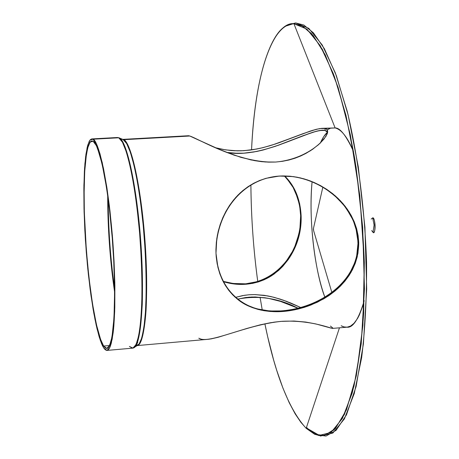 <?xml version="1.0" encoding="UTF-8"?>
<svg xmlns="http://www.w3.org/2000/svg" width="459" height="459" viewBox="0 0 459 459"><rect width="100%" height="100%" fill="white"/><g stroke="black" fill="none" stroke-linecap="round" stroke-linejoin="round"><path stroke-width="0.69" d="M136.455 343.705L137.815 342.821M114.624 292.24C110.108 261.504 107.796 229.225 107.693 195.408C107.681 227.853 109.994 260.127 114.624 292.24C109.994 260.127 107.681 227.853 107.693 195.408M108.152 198.758C108.399 230.108 110.544 260.144 114.601 288.854C110.453 258.968 108.301 228.932 108.152 198.758C108.301 228.932 110.453 258.968 114.601 288.854M316.848 434.966L326.022 436.044L336.097 430.341L346.493 414.81L356.115 386.495L363.402 343.963L366.689 288.981L364.928 227.262L358.295 166.881L348.146 115.025L336.321 75.557L324.41 48.792L313.422 32.83L303.818 25.044L295.676 22.95L285.837 26.083C272.17 32.744 255.175 71.524 251.555 149.915C256.174 54.632 278.974 21.584 293.921 23.719L335.122 127.941C340.044 127.734 346.172 135.577 353.51 151.459C346.172 135.577 340.044 127.734 335.122 127.941L322.086 128.313L316.343 129.289L303.181 133.603L275.366 144.011L262.892 147.678L256.478 149.089L243.597 150.718L237.297 150.856L225.403 149.858L215.248 147.683L225.403 149.858L234.233 150.759L243.597 150.718L253.253 149.657L262.892 147.678L272.302 145.01L312.367 130.408L319.843 128.56L325.035 128.503L326.636 129.214L327.519 130.413L327.129 134.062L324.008 139.054L318.408 144.797L310.571 150.667L300.72 155.974L295.039 158.212L288.958 160.013L282.492 161.31L275.687 162.038L268.739 162.147L261.682 161.671L254.573 160.644L240.7 157.294L221.565 150.386L189.797 136.019L123.655 139.697L118.726 137.792C122.96 137.878 133.695 164.5 139.869 236.11C141.997 266.421 142.479 292.36 141.303 313.939C139.433 339.155 135.744 347.75 132.513 348.163L129.404 346.436L132.921 348.094L136.093 344.52L138.738 335.655L140.689 321.753L141.808 303.405L142.003 281.539L141.24 257.373L139.559 232.334L137.052 207.916L133.885 185.579L130.241 166.577L126.357 151.9L122.45 142.204L118.726 137.792C126.609 140.804 136.983 189.928 140.609 246.363C144.321 302.814 140.161 348.364 132.513 348.163L134.843 347.01C138.268 344.554 140.735 330.394 142.25 304.546C142.864 282.4 142.066 257.539 139.852 229.976C133.827 165.71 124.2 140.19 119.908 138.314L118.726 137.792L92.999 139.215C96.746 139.324 106.494 166.112 112.57 238.043C115.548 277.402 115.41 314.34 113.172 332.62C111.313 344.566 109.248 350.498 106.987 350.412L103.74 347.974L102.277 345.311L99.322 337.313L94.984 319.418L91.048 295.975L87.784 268.865L85.408 240.057L84.077 211.559L83.899 185.39L84.915 163.502L87.101 147.735L89.161 141.435L90.348 139.691L91.628 138.945L92.999 139.215L94.434 140.523L95.937 142.875L97.48 146.272L102.219 162.515L106.763 186.824L109.454 206.481L112.644 238.984L114.056 261.2L114.825 282.641L114.698 311.202L113.798 326.647L111.353 342.953L110.292 346.373L109.133 348.754L107.882 350.091L106.557 350.395L105.168 349.678L103.74 347.974L101.542 343.648L99.006 336.258L96.16 325.018L93.12 309.309L90.096 288.975L87.376 264.7L85.288 238.129L84.083 211.668L83.865 187.806L84.554 168.384L85.942 154.213L87.767 145.13L89.798 140.362L91.852 138.916L92.999 139.215L96.373 143.742L99.959 153.685L103.556 168.717L106.97 188.15L109.976 210.956L112.392 235.811L114.056 261.2L114.876 285.578L114.807 307.478L113.884 325.661L112.174 339.201L109.804 347.52L106.941 350.412L103.74 347.974L100.378 340.561L97.015 328.742L93.802 313.21L90.876 294.753L88.346 274.218L86.309 252.479L84.84 230.424L84.008 208.937L83.854 188.913L84.387 171.213L85.615 156.68L87.508 146.082L89.998 140.093L92.999 139.215L118.726 137.792L117.441 137.505L91.863 138.916M251.555 149.915C254.561 80.136 270.38 23.948 293.921 23.719L295.676 22.95L288.671 24.711L295.676 22.95L308.735 28.326L322.235 45.011L335.357 72.964L347.188 111.181C357.842 155.435 364.773 209 366.557 262.273C366.798 297.151 365.163 328.925 361.652 357.595L354.262 393.512L344.405 418.901L332.884 433.026L320.468 436.05L307.886 428.781L306.486 427.363L307.886 428.781L320.468 436.05L332.884 433.026L344.405 418.901L354.262 393.512L361.652 357.595C365.163 328.925 366.798 297.151 366.557 262.273C364.773 209 357.842 155.435 347.188 111.181L335.357 72.964L322.235 45.011L308.735 28.326L295.676 22.95L293.921 23.719L335.122 127.941L325.035 128.503L326.636 129.214L327.686 131.176L327.479 133.041L325.896 136.426L320.026 143.323L312.734 149.221L305.895 153.426L300.72 155.974L288.958 160.013L282.492 161.31L275.687 162.038L265.222 161.981L251.05 159.956L234.05 155.148L215.839 147.947L189.797 136.019L123.655 139.697C131.526 142.726 141.791 190.692 145.337 245.783C148.968 300.88 144.786 345.541 137.155 345.581L134.843 347.01C141.607 340.853 144.602 294.615 140.787 241.704C137.029 188.787 127.476 143.443 119.908 138.314L123.167 139.605L119.214 137.878C127.051 140.896 137.344 189.257 141.028 245.238C144.797 301.23 140.821 347.136 133.276 347.962M330.446 326.097C340.343 333.687 318.408 319.544 282.279 321.277C246.104 324.57 208.656 344.784 198.804 338.197L201.031 339.172M205.448 339.557L211.203 338.874L218.088 337.29L246.965 328.42L260.253 324.823L270.535 322.717L280.828 321.392L293.978 321.03L305.734 322.057L315.666 323.899L331.14 328.133L333.027 328.225M215.248 147.689L223.143 149.479L231.784 150.604L240.952 150.833L250.516 150.059L260.133 148.326L269.576 145.842L278.705 142.869L310.318 131.062L316.4 129.272L321.392 128.365L325.035 128.503C335.15 130.712 312.923 158.797 275.687 162.038C238.221 163.427 197.955 138.434 189.797 136.019L188.615 135.853M353.51 151.459C347.589 137.316 341.462 129.472 335.122 127.941L325.035 128.503L325.087 130.436L319.854 130.505L312.424 132.381L278.441 145.251L263.03 150.041L253.477 152.067L243.832 153.168L234.509 153.214L226.677 152.44L237.573 153.312L243.832 153.168L256.673 151.487L263.03 150.041L275.446 146.295L303.221 135.652L316.383 131.24L322.155 130.247L325.087 130.436L326.688 131.159L327.606 132.485L326.688 131.159L325.087 130.436C311.661 127.206 264.017 159.439 226.677 152.44M223.051 281.338C266.329 294.391 302.211 257.711 300.651 215.764L299.928 228.249L298.757 234.423L294.965 246.133L292.383 251.612L286.032 261.538L278.102 270.03L273.575 273.65L268.676 276.8L263.409 279.439L257.792 281.528L245.72 283.828L233.138 283.478L223.051 281.338L229.993 282.991L236.282 283.811L245.72 283.828L251.876 283.002L257.792 281.528L266.088 278.188L271.171 275.285L278.102 270.03L282.256 265.985L287.77 259.18L292.383 251.612L294.965 246.133L297.093 240.39L299.406 231.347L300.312 225.139L300.651 215.764L301.138 215.994L301.047 222.294L299.888 231.657L297.598 240.659L295.464 246.431L291.448 254.55L288.263 259.542L282.767 266.358L278.63 270.408L271.762 275.641L266.708 278.55L258.474 281.895L252.593 283.381L243.322 284.396L237.022 284.236L230.659 283.415L223.2 281.625L233.843 283.909L246.437 284.224L258.474 281.895L264.04 279.812L269.29 277.156L274.143 274.012L282.767 266.358L289.904 257.092L295.464 246.431L299.251 234.698L300.404 228.576L301.138 215.994L299.67 203.842L296.124 192.711L290.736 183.055L284.66 175.929L290.736 183.055L296.124 192.711L299.67 203.842L301.138 215.994C302.556 258.274 266.851 295.017 223.2 281.625M319.877 185.384L326.051 189.091L331.868 193.325L337.29 198.064L342.248 203.291L346.677 208.977L350.498 215.093L353.602 221.525L355.937 228.249L358.095 242.358L358.731 242.656C358.577 282.038 320.502 308.178 283.765 311.414C247.361 314.484 218.668 293.341 215.988 253.248L215.988 253.248C215.529 212.718 242.444 178.597 279.336 176.055C316.991 174.087 356.792 203.544 358.731 242.656L357.963 253.248L355.266 263.311L350.837 272.663L344.898 281.155L337.744 288.648L328.139 296.107L317.502 302.148L307.725 306.21L294.121 309.945L283.765 311.414L270.454 311.495L261.016 310.129L252.278 307.57L243.035 303.078L234.888 296.973L228.852 290.455L223.768 282.692L219.821 273.788L217.176 263.873L216.218 256.868L215.988 253.248L216.791 238.6L218.191 231.388L220.211 224.399L222.793 217.715L225.897 211.404L229.483 205.5L233.511 200.061L237.957 195.086L242.805 190.611L248.032 186.675L253.609 183.307L259.582 180.507L265.893 178.344L279.336 176.055L293.462 176.612L300.507 177.937L307.421 179.911L314.145 182.498L320.617 185.666L326.791 189.389L332.614 193.635L338.008 198.368L342.93 203.572L347.348 209.264L351.146 215.363L354.25 221.823L356.609 228.622L358.731 242.656L357.268 256.684L355.266 263.311L352.495 269.622L349.006 275.601L344.898 281.155L340.251 286.267L335.122 290.926L329.585 295.126L323.681 298.878L311.053 304.971L304.357 307.335L297.552 309.2L283.765 311.414L270.454 311.495L264.086 310.72L258.015 309.406L252.278 307.57L246.862 305.201L241.801 302.309L237.091 298.878L232.776 294.942L228.852 290.455L225.34 285.4L222.322 279.852L219.821 273.788L217.899 267.258L215.988 253.248L215.931 249.598L216.338 242.26L217.417 234.974L220.211 224.399L222.793 217.715L225.897 211.404L229.483 205.5L235.685 197.508L240.332 192.786L248.032 186.675L253.609 183.307L259.582 180.507L265.893 178.344L275.87 176.365L282.842 175.923L289.922 176.204L296.996 177.185L303.984 178.844L310.818 181.133L320.617 185.666L326.791 189.389L335.368 195.941L340.526 200.91L345.208 206.355L349.333 212.27L354.25 221.823L356.609 228.622L358.106 235.57L358.731 242.656L358.095 242.358L356.809 231.72L353.602 221.525L350.498 215.093L344.537 206.08L337.29 198.064L329.005 191.145L319.877 185.384L309.389 180.594M122.725 139.416L123.855 140.041C128.136 141.917 137.706 166.99 143.627 229.942C146.61 264.78 146.811 300.031 144.763 320.52C143.007 334.393 140.924 342.471 138.509 344.743C140.924 342.471 143.007 334.393 144.763 320.52C146.811 300.031 146.61 264.78 143.627 229.942C137.706 166.99 128.136 141.917 123.855 140.041L118.663 137.671M137.339 345.564L209.149 339.207L218.088 337.29L246.965 328.42L260.253 324.823L273.966 322.178L280.828 321.392L293.978 321.03L305.734 322.057L315.666 323.899L332.414 328.409L346.952 327.192C352.885 328.076 358.628 319.257 364.194 300.731L362.673 306.199L359.357 314.983L357.607 318.357L354.055 323.274L350.55 326.068L347.193 327.169L344.055 326.951L341.163 325.764C350.601 330.75 358.278 322.407 364.194 300.731M122.662 139.387L188.695 135.721L189.797 136.019L123.655 139.697C127.866 139.932 138.36 165.274 144.487 234.268C146.628 263.586 147.144 288.958 146.048 310.382C144.264 335.54 140.626 344.686 137.402 345.535C140.626 344.686 144.264 335.54 146.048 310.382C147.144 288.958 146.628 263.586 144.487 234.268C138.36 165.274 127.866 139.932 123.655 139.697L122.823 139.456M339.453 327.846L306.17 428.316L314.702 434.317L324.536 435.459L335.386 428.58L346.47 409.83L356.327 375.72L362.914 325.27L364.32 262.301L359.81 195.511L350.36 134.923L338.111 87.411L325.236 54.868L313.204 35.538L302.711 26.203L293.921 23.719L301.999 25.819L311.541 33.599L322.447 49.526L334.272 76.217L346.017 115.565L356.098 167.242L362.69 227.417L364.463 288.918L361.222 343.711L354.009 386.105L344.474 414.339L334.163 429.836L324.169 435.534L315.063 434.472L306.17 428.316L339.453 327.846L306.17 428.316L300.863 422.291L295.183 413.875L289.199 402.658L283.002 388.268L276.748 370.402L273.656 360.103L267.689 336.774L264.877 323.79L267.689 336.774L273.656 360.103L276.748 370.402L283.002 388.268L289.199 402.658L295.183 413.875L300.863 422.291L306.17 428.316C289.061 409.657 275.297 374.819 264.877 323.79M262.244 310.02L260.069 297.197M250.889 184.851C251.148 217.21 253.437 249.438 257.763 281.533C253.488 250.115 251.199 217.887 250.889 184.851C251.205 218.1 253.517 250.511 257.838 282.09M306.17 428.316L318.661 435.545L330.973 432.516L342.408 418.419L352.173 393.105C357.636 370.861 361.474 344.089 363.694 312.774L364.32 262.301C362.914 226.775 359.684 192.005 354.629 158.005C348.656 125.628 341.553 97.503 333.309 73.629L320.284 45.751L306.887 29.101L293.921 23.719L335.122 127.941L330.761 128.055L327.152 129.966M372.995 232.306C375.818 235.943 375.382 216.533 372.668 217.876C375.686 218.909 376.013 233.774 372.995 232.306L374.096 225.008L372.668 217.876L374.096 225.008L372.995 232.306L371.687 230.561L372.995 232.306C376.007 233.958 375.669 218.713 372.668 217.876L371.159 219.098L372.668 217.876L374.096 225.008L372.995 232.306L371.687 230.561M322.855 187.083L313.491 228.272L322.855 187.083L313.491 228.272L313.554 230.412L313.388 229.351L313.491 228.272L313.554 230.412L331.88 292.549L313.554 230.412L313.491 228.272L313.554 230.412L313.491 228.272L313.554 230.412L331.88 292.549M327.508 132.221C325.087 134.177 322.706 137.769 320.359 143.007C322.706 137.769 325.087 134.177 327.508 132.221L323.733 136.633L320.359 143.007M312.091 181.661C308.167 220.768 315.637 274.138 324.915 297.294C315.637 274.138 308.167 220.768 312.091 181.661C308.678 218.851 313.99 267.551 324.915 297.294M301.018 307.633L286.359 301.276L274.126 297.34L267.809 295.917L255.038 294.586L248.749 294.793L242.547 295.619L235.364 297.409L242.547 295.619L248.749 294.793L255.038 294.586L264.613 295.384L270.976 296.577L280.317 299.153L290.765 303.02L301.018 307.633L283.323 300.163L273.822 297.26L264.023 295.298L254.194 294.58L249.34 294.747L244.532 295.286L235.364 297.409M109.598 345.535L103.642 346.052L109.598 345.535L103.642 346.052L101.491 341.829L98.995 334.6L96.206 323.601L93.223 308.201L90.257 288.269L87.583 264.447L85.523 238.37L84.336 212.385L84.123 188.947L84.795 169.87L86.16 155.945L87.95 147.023L89.941 142.336L91.955 140.919L93.102 141.217L91.76 140.942L90.498 141.665L88.266 145.991L86.47 153.897L84.697 171.546L84.083 194.639L84.33 212.144L86.309 249.633L88.954 277.597L92.408 303.233L96.436 324.622L100.756 339.964L103.642 346.052L105.042 347.715L106.402 348.404L107.699 348.094L108.926 346.769L111.101 341.048L112.03 336.671L114.01 317.863L114.618 291.786L113.74 260.873L112.357 239.105L109.231 207.25L106.597 187.983L102.145 164.138L97.497 148.182L95.983 144.837L94.514 142.514L93.102 141.217C99.987 144.315 109.403 192.803 113.017 248.342C116.706 303.898 113.465 348.685 106.809 348.415L106.821 348.415M103.642 346.052L106.781 348.415L109.586 345.552L111.904 337.359L113.574 324.065L114.48 306.228L114.543 284.758L113.74 260.873L112.111 235.989L109.741 211.639L106.798 189.286L103.459 170.22L99.924 155.463L96.413 145.692L93.102 141.217L90.153 142.049L87.709 147.901L85.85 158.28L84.64 172.532L84.112 189.906L84.267 209.568L85.081 230.676L86.522 252.341L88.524 273.702L91.008 293.869L93.888 311.982L97.044 327.221L100.343 338.805L103.642 346.052L106.809 348.415M358.731 242.656L358.095 242.358L356.643 256.3L354.623 262.99L351.835 269.313L348.352 275.245L344.233 280.793L339.574 285.888L334.445 290.524L328.896 294.707L316.773 301.712L303.577 306.876L296.715 308.741L282.991 310.915L269.645 310.984L257.333 308.913L251.658 307.094L246.317 304.765L241.279 301.89L246.753 304.977L254.452 308.069L260.305 309.63L266.472 310.663L276.198 311.219L282.991 310.915L293.272 309.475L300.163 307.869L306.951 305.763L316.773 301.712L328.896 294.707L337.061 288.263L341.966 283.392L346.367 278.074L350.177 272.325L354.623 262.99L355.736 259.679L357.337 252.88L358.066 245.909L357.636 236.46L356.557 230.619L354.899 224.939L352.701 219.459L346.78 209.132L343.166 204.375L334.841 195.815L325.328 188.62L314.903 182.889L309.429 180.611M335.122 127.941L322.086 128.313M298.293 308.356L280.42 301.374L267.953 298.247L255.244 296.962L248.904 297.174L237.458 299.176L245.806 297.501L252.054 296.996L264.78 297.73L271.12 298.878L280.42 301.374L289.371 304.552L298.293 308.356C278.797 298.155 258.515 295.097 237.458 299.176M299.165 203.572L295.63 192.528L293.14 187.49L290.226 182.86L284.328 175.923C294.362 185.815 299.802 199.097 300.651 215.764L299.738 206.533L297.639 197.892L293.14 187.49L286.904 178.643M358.095 242.358C358.714 301.827 271.619 328.357 237.521 299.228L241.279 301.89M301.138 215.994L300.651 215.764L301.138 215.994C300.284 199.189 294.787 185.838 284.66 175.929M325.087 130.436L325.035 128.503L325.087 130.436L327.606 132.485M136.925 343.544L136.501 343.636M116.202 137.929L92.999 139.215M135.858 345.679L139.025 344.147L141.779 337.893L143.977 327.02L145.474 311.902L146.186 293.186L146.037 271.774L145.033 248.778L143.214 225.438L140.683 203.027L137.585 182.734L134.097 165.584L130.408 152.382L126.701 143.638L123.167 139.605M313.491 228.272L313.554 230.412L313.491 228.272M371.159 219.098L372.668 217.876M307.886 428.781L306.486 427.363M132.513 348.163L106.987 350.412M247.332 305.43L246.753 304.977"/></g></svg>
